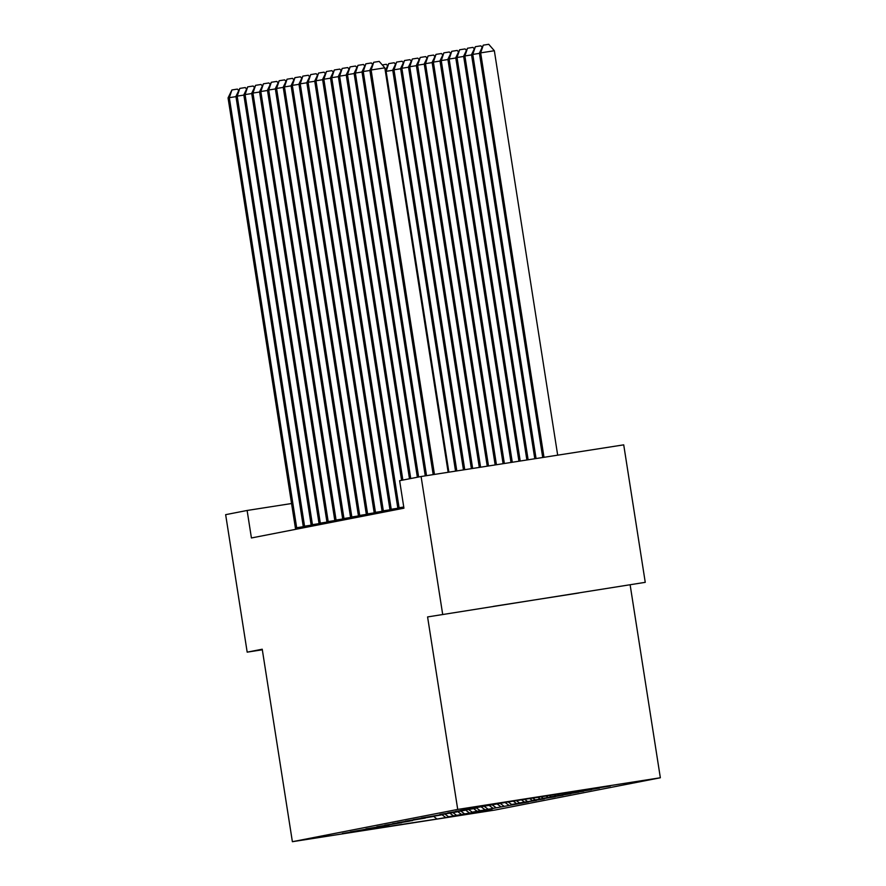 <?xml version="1.0" encoding="UTF-8"?>
<svg xmlns="http://www.w3.org/2000/svg" width="886" height="886" viewBox="0 0 886 886"><rect width="100%" height="100%" fill="white"/><g stroke="black" fill="none" stroke-linecap="round" stroke-linejoin="round"><path stroke-width="1.33" d="M493.402 606.367L579.012 592.978L493.402 606.367M645.252 582.335L427.584 616.933L645.252 582.335L623.722 444.85L421.094 476.513L399.63 480.699L403.938 508.199L251.425 537.968L247.116 510.469L225.653 514.666L247.183 652.151L262.322 649.781M630.201 585.269L660.347 777.764L494.997 810.037L292.38 841.7L457.719 809.427L660.347 777.764M436.975 819.041L465.549 814.245L448.593 816.77L492.217 809.04L472.227 812.163L528.577 801.941L511.621 804.466L536.451 800.401L519.495 802.926L544.336 798.862L532.22 800.446L555.245 796.735L535.255 799.859L563.119 795.196L543.129 798.319L570.994 793.657L551.014 796.78L578.879 792.117L563.74 794.299L583.73 791.176L566.763 793.701L591.604 789.636L574.649 792.162L599.479 788.097L587.374 789.681L610.388 785.971L487.167 805.219L504.134 802.683L460.51 810.424L475.649 808.253L455.659 811.377L472.615 808.84L447.784 812.905L464.74 810.38L439.899 814.444L456.866 811.919L421.116 818.11L441.106 814.987L413.241 819.65L433.221 816.527L405.356 821.189L425.346 818.066L397.482 822.729L412.621 820.547L392.631 823.67L409.587 821.145L384.757 825.209L401.712 822.684L376.871 826.749L388.987 825.165L365.962 828.875L385.953 825.752L350.214 831.954L365.353 829.783L342.328 833.493L436.975 819.041L433.664 816.338M582.523 790.622L581.803 790.102M579.488 791.22L578.636 790.589M574.649 792.162L573.574 791.386M571.614 792.76L570.418 791.874M566.763 793.701L565.357 792.671M563.74 794.299L562.189 793.158M558.889 795.24L557.128 793.956M555.854 795.827L553.971 794.443M551.014 796.78L548.91 795.24M547.98 797.367L545.743 795.728M543.129 798.319L540.681 796.525M540.106 798.906L537.525 797.023M535.255 799.859L532.464 797.81M532.22 800.446L529.296 798.308M527.38 801.387L524.235 799.094M524.346 801.985L521.079 799.593M519.495 802.926L516.017 800.379M516.472 803.524L512.972 800.966M511.621 804.466L508.121 801.908M508.586 805.064L505.009 802.439M503.735 806.005L500.247 803.447M500.712 806.592L497.124 803.967M495.861 807.545L492.372 804.986M492.826 808.132L489.249 805.507M487.987 809.084L484.487 806.526M484.952 809.671L481.364 807.046M480.101 810.624L476.613 808.065M477.078 811.211L473.489 808.586M472.227 812.163L468.738 809.594M469.192 812.75L465.615 810.125M464.353 813.691L460.853 811.133M461.318 814.289L457.73 811.665M456.467 815.231L452.979 812.672M453.444 815.829L449.855 813.204M448.593 816.77L445.093 814.212M445.558 817.368L441.981 814.732M442.623 613.998L421.094 476.513M427.584 616.933L457.719 809.427M292.38 841.7L262.234 649.216L247.183 652.151M291.572 503.525L247.116 510.469M235.975 96.629L229.319 97.67L296.888 529.097M228.056 97.914L231.922 89.951L229.319 97.67L228.056 97.914L295.603 529.352M231.922 89.951L237.404 89.098L238.511 90.361M243.849 95.09L237.193 96.131L304.773 527.558M235.931 96.375L239.807 88.412L237.193 96.131L235.931 96.375L303.477 527.812M239.807 88.412L245.278 87.559L246.386 88.833M251.724 93.551L245.079 94.592L312.647 526.018M243.816 94.846L247.681 86.883L245.079 94.592L243.816 94.846L311.351 526.273M247.681 86.883L253.163 86.02L254.26 87.293M259.609 92.022L252.953 93.052L320.522 524.479M251.69 93.307L255.556 85.344L252.953 93.052L251.69 93.307L319.237 524.733M255.556 85.344L261.038 84.48L262.145 85.754M267.483 90.483L260.827 91.524L328.407 522.939M259.565 91.767L263.441 83.805L260.827 91.524L259.565 91.767L327.111 523.194M263.441 83.805L268.912 82.952L270.02 84.214M275.369 88.943L268.713 89.984L336.281 521.4M267.45 90.228L271.315 82.265L268.713 89.984L267.45 90.228L334.986 521.655M271.315 82.265L276.797 81.412L277.894 82.675M382.276 64.922L386.318 64.29L387.426 65.564M448.881 472.172L386.119 71.323L385.388 71.467M392.775 70.293L386.119 71.323L388.721 63.615L394.204 62.751L395.3 64.025M385.255 70.636L388.721 63.615M456.811 470.931L393.993 69.795L392.731 70.038L455.537 471.13M400.649 68.754L393.993 69.795L396.607 62.075L402.078 61.223L403.185 62.485M392.731 70.038L396.607 62.075M464.74 469.691L401.867 68.255L400.605 68.499L463.467 469.89M408.524 67.214L401.867 68.255L404.481 60.536L409.952 59.683L411.06 60.946M400.605 68.499L404.481 60.536M472.659 468.45L409.753 66.716L408.49 66.959L471.385 468.65M416.409 65.675L409.753 66.716L412.355 58.997L417.838 58.144L418.934 59.406M408.49 66.959L412.355 58.997M480.589 467.21L417.627 65.176L416.365 65.42L479.315 467.409M424.283 64.135L417.627 65.176L420.241 57.457L425.712 56.604L426.819 57.867M416.365 65.42L420.241 57.457M488.507 465.981L425.501 63.637L424.239 63.881L487.245 466.18M432.158 62.596L425.501 63.637L428.115 55.918L433.586 55.065L434.694 56.339M424.239 63.881L428.115 55.918M496.437 464.74L433.387 62.098L432.124 62.352L495.163 464.94M440.043 61.056L433.387 62.098L435.99 54.378L441.472 53.525L442.579 54.799M432.124 62.352L435.99 54.378M504.367 463.5L441.261 60.558L439.999 60.813L503.093 463.699M447.917 59.528L441.261 60.558L443.875 52.85L449.346 51.986L450.453 53.26M439.999 60.813L443.875 52.85M512.285 462.259L449.147 59.03L447.884 59.273L511.012 462.459M455.792 57.989L449.147 59.03L451.749 51.31L457.231 50.447L458.328 51.72M447.884 59.273L451.749 51.31M520.215 461.019L457.021 57.49L455.758 57.734L518.941 461.218M463.677 56.449L457.021 57.49L459.624 49.771L465.106 48.918L466.213 50.181M455.758 57.734L459.624 49.771M528.134 459.779L464.895 55.951L463.633 56.195L526.871 459.978M471.551 54.91L464.895 55.951L467.509 48.232L472.98 47.379L474.088 48.641M463.633 56.195L467.509 48.232M283.243 87.404L276.587 88.445L344.167 519.872M275.325 88.689L279.201 80.726L276.587 88.445L275.325 88.689L342.871 520.115M279.201 80.726L284.672 79.873L285.779 81.135M291.117 85.864L284.461 86.906L352.041 518.332M283.199 87.149L287.075 79.186L284.461 86.906L283.199 87.149L350.745 518.587M287.075 79.186L292.546 78.333L293.654 79.596M299.003 84.325L292.347 85.366L359.915 516.793M291.084 85.61L294.949 77.647L292.347 85.366L291.084 85.61L358.62 517.047M294.949 77.647L300.432 76.794L301.539 78.068M306.877 82.786L300.221 83.827L367.801 515.253M298.959 84.081L302.835 76.107L300.221 83.827L298.959 84.081L366.505 515.508M302.835 76.107L308.306 75.255L309.413 76.528M314.751 81.257L308.095 82.287L375.675 513.714M306.833 82.542L310.709 74.579L308.095 82.287L306.833 82.542L374.379 513.969M310.709 74.579L316.191 73.715L317.288 74.989M322.637 79.718L315.981 80.759L383.549 512.174M314.718 81.003L318.583 73.04L315.981 80.759L314.718 81.003L382.265 512.429M318.583 73.04L324.066 72.176L325.173 73.449M330.511 78.178L323.855 79.219L391.435 510.635M322.593 79.463L326.469 71.5L323.855 79.219L322.593 79.463L390.139 510.89M326.469 71.5L331.94 70.647L333.047 71.91M338.386 76.639L331.741 77.68L399.309 509.107M330.478 77.924L334.343 69.961L331.741 77.68L330.478 77.924L398.013 509.35M334.343 69.961L339.825 69.108L340.922 70.371M346.271 75.1L339.615 76.141L402.864 480.068M338.352 76.384L342.217 68.421L339.615 76.141L338.352 76.384L401.602 480.312M342.217 68.421L347.7 67.569L348.807 68.831M354.145 73.56L347.489 74.601L410.75 478.529M346.227 74.845L350.103 66.882L347.489 74.601L346.227 74.845L409.487 478.772M350.103 66.882L355.574 66.029L356.681 67.292M362.031 72.021L355.375 73.062L418.624 476.989M354.112 73.305L357.977 65.343L355.375 73.062L354.112 73.305L417.361 477.244M357.977 65.343L363.459 64.49L364.556 65.763M369.905 70.481L363.249 71.522L426.531 475.66M361.986 71.777L365.863 63.814L363.249 71.522L361.986 71.777L425.269 475.86M365.863 63.814L371.334 62.95L372.441 64.224M536.063 458.549L472.781 54.411L471.518 54.655L534.79 458.749M479.437 53.37L472.781 54.411L475.383 46.692L480.865 45.839L481.962 47.102M471.518 54.655L475.383 46.692M448.15 472.282L384.823 67.845L371.123 69.994L434.461 474.42M369.861 70.238L373.737 62.275L371.123 69.994L369.861 70.238L433.188 474.619M373.737 62.275L379.208 61.411L384.823 67.845M557.682 455.171L494.344 50.735L480.655 52.872L479.392 53.116L542.719 457.508M543.993 457.309L480.655 52.872L483.269 45.153L488.74 44.3L494.344 50.735M479.392 53.116L483.269 45.153M296.666 527.735L303.322 526.694M304.54 526.195L311.196 525.165M312.415 524.667L319.071 523.626M320.3 523.128L326.956 522.087M328.174 521.588L334.83 520.547M336.06 520.049L342.705 519.008M343.934 518.509L350.59 517.468M351.808 516.97L358.465 515.929M359.694 515.43L366.35 514.401M367.568 513.902L374.224 512.861M375.442 512.363L382.099 511.322M383.328 510.823L389.984 509.782M391.202 509.284L397.858 508.243M399.088 507.744L403.75 507.013"/></g></svg>
